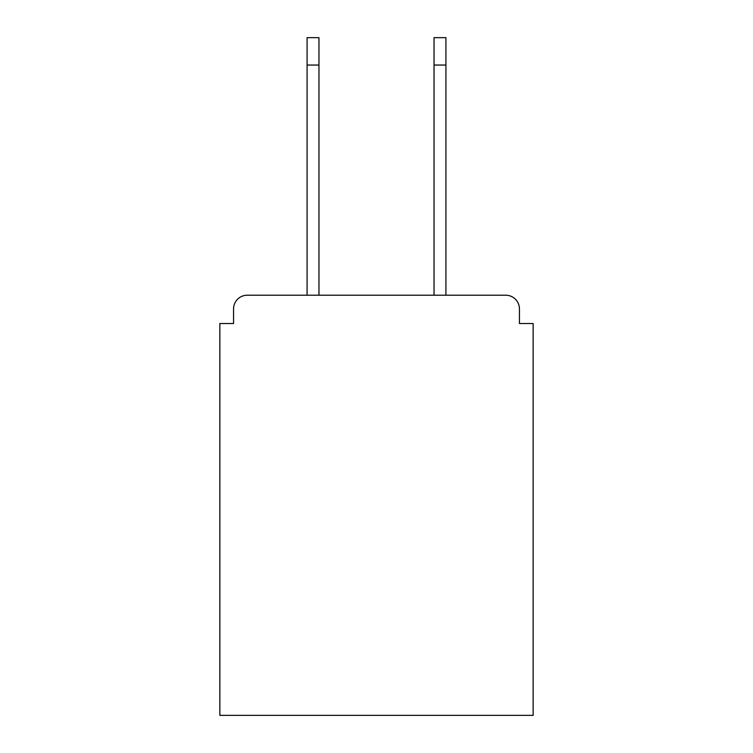 <?xml version="1.0" encoding="UTF-8"?>
<svg xmlns="http://www.w3.org/2000/svg" width="753" height="753" viewBox="0 0 753 753"><rect width="100%" height="100%" fill="white"/><g stroke="black" fill="none" stroke-linecap="round" stroke-linejoin="round"><path stroke-width="1.13" d="M519.438 323.526L519.438 308.909L519.438 323.526L533.143 323.526L533.143 715.35L219.857 715.35L219.857 323.526L233.562 323.526L233.562 308.909L233.562 323.526M307.083 65.05L307.083 37.65L318.961 37.65L318.961 65.05L307.083 65.05L307.083 295.214L505.734 295.214L445.917 295.214L445.917 65.05L434.039 65.05L434.039 37.65L445.917 37.65L445.917 65.05M307.083 295.214L247.266 295.214A13.705 13.705 0 0 0 233.562 308.909M519.438 308.909A13.705 13.705 0 0 0 505.734 295.214L445.917 295.214M318.961 295.214L434.039 295.214L318.961 295.214L318.961 65.05M434.039 295.214L434.039 65.05"/></g></svg>
